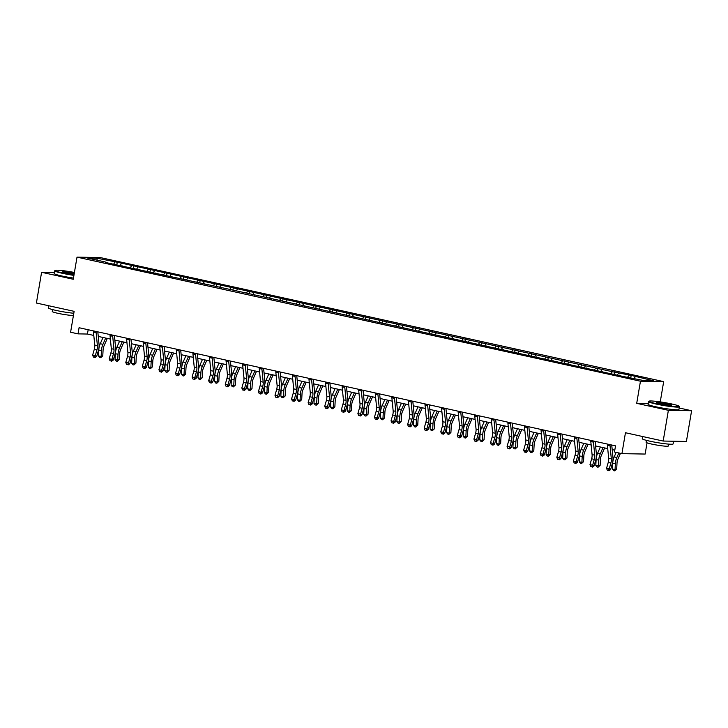 <?xml version="1.0" encoding="UTF-8"?>
<svg xmlns="http://www.w3.org/2000/svg" width="728" height="728" viewBox="0 0 728 728"><rect width="100%" height="100%" fill="white"/><g stroke="black" fill="none" stroke-linecap="round" stroke-linejoin="round"><path stroke-width="1.09" d="M663.672 381.618L100.227 257.548L77.013 257.139L640.458 381.208L663.672 381.618L660.25 401.892M648.22 403.549L636.709 403.339L668.377 410.319L691.6 410.729L679.197 407.999M691.6 410.729L686.404 441.459L663.181 441.05L625.452 432.741L621.921 453.644L645.145 454.054L647.037 442.833M54.427 272.518L41.596 272.29L36.4 303.03L74.129 311.338L70.589 332.232L78.032 333.87L87.442 334.043L93.803 335.444M668.377 410.319L663.181 441.05M105.596 262.508L227.846 288.961L623.432 376.54L643.789 380.562L653.325 380.726L631.176 375.384L630.785 377.696M105.424 262.007L87.36 258.031L96.897 258.194L117.254 262.216L116.862 264.528M631.176 375.384L612.303 371.699L117.254 262.216M621.921 453.644L614.478 452.006L615.524 445.855L79.07 327.727L78.032 333.87M122.168 266.157L122.004 265.656M121.339 263.582L120.184 265.256M131.541 265.829L130.394 267.504M138.748 269.806L138.584 269.305M137.92 267.231L136.764 268.905M148.121 269.478L146.965 271.153M155.328 273.464L155.155 272.954M154.491 270.88L153.344 272.563M164.701 273.127L163.545 274.802M171.908 277.113L171.735 276.613M171.071 274.529L169.924 276.212M181.272 276.776L180.125 278.46M188.488 280.762L188.315 280.262M187.651 278.187L186.505 279.861M197.852 280.426L196.706 282.109M205.059 284.411L204.896 283.911M204.231 281.836L203.076 283.511M214.432 284.084L213.277 285.758M221.64 288.061L221.467 287.56M220.812 285.485L219.656 287.16M231.013 287.733L229.857 289.407M238.22 291.71L238.047 291.209M237.383 289.134L236.236 290.809M247.584 291.382L246.437 293.056M254.8 295.368L254.627 294.867M253.963 292.783L252.816 294.467M264.164 295.031L263.017 296.715M271.371 299.017L271.207 298.516M270.543 296.433L269.387 298.116M280.744 298.68L279.598 300.364M287.951 302.666L287.788 302.166M287.123 300.091L285.968 301.765M297.324 302.329L296.169 304.013M304.531 306.315L304.359 305.815M303.694 303.74L302.548 305.414M313.904 305.988L312.749 307.662M321.112 309.964L320.939 309.464M320.274 307.389L319.128 309.063M330.476 309.637L329.329 311.311M337.683 313.613L337.519 313.113M336.855 311.038L335.708 312.712M347.056 313.286L345.909 314.96M354.263 317.272L354.099 316.771M353.435 314.687L352.279 316.371M363.636 316.935L362.48 318.618M370.843 320.921L370.67 320.42M370.015 318.336L368.859 320.02M380.216 320.584L379.061 322.267M387.423 324.57L387.251 324.069M386.586 321.994L385.44 323.669M396.787 324.233L395.641 325.916M404.004 328.219L403.831 327.718M403.166 325.644L402.02 327.318M413.368 327.891L412.221 329.566M420.575 331.868L420.411 331.367M419.747 329.293L418.591 330.967M429.948 331.54L428.792 333.215M437.155 335.517L436.982 335.017M436.327 332.942L435.171 334.625M446.528 335.189L445.372 336.864M453.735 339.175L453.562 338.675M452.898 336.591L451.751 338.274M463.108 338.839L461.952 340.522M470.315 342.824L470.142 342.324M469.478 340.24L468.332 341.923M479.679 342.488L478.533 344.171M486.886 346.473L486.723 345.973M486.058 343.898L484.903 345.572M496.259 346.137L495.113 347.82M503.467 350.123L503.303 349.622M502.639 347.547L501.483 349.222M512.84 349.795L511.684 351.469M520.047 353.772L519.874 353.271M519.219 351.196L518.063 352.871M529.42 353.444L528.264 355.118M536.627 357.43L536.454 356.92M535.79 354.845L534.643 356.529M545.991 357.093L544.844 358.767M553.207 361.079L553.034 360.578M552.37 358.495L551.223 360.178M562.571 360.742L561.425 362.426M569.778 364.728L569.615 364.228M568.95 362.144L567.795 363.827M579.151 364.391L577.996 366.075M586.359 368.377L586.186 367.877M585.53 365.802L584.375 367.476M595.731 368.05L594.576 369.724M602.939 372.026L602.766 371.526M602.101 369.451L600.955 371.125M612.303 371.699L611.156 373.373M619.519 375.675L619.346 375.175M618.682 373.1L617.535 374.774M628.883 375.348L627.736 377.022M635.262 376.749L634.106 378.433M636.709 403.339L640.458 381.208M41.596 272.29L73.264 279.27L77.013 257.139M98.262 336.427L110.374 339.093M114.842 340.076L126.954 342.742M131.422 343.725L143.534 346.392M147.993 347.374L160.114 350.041M164.573 351.023L176.686 353.69M181.154 354.673L193.266 357.348M197.734 358.331L209.846 360.997M214.314 361.98L226.426 364.646M230.885 365.629L243.006 368.295M247.465 369.278L259.577 371.944M264.046 372.927L276.158 375.593M280.626 376.576L292.738 379.252M297.197 380.234L309.318 382.901M313.777 383.884L325.889 386.55M330.357 387.533L342.469 390.199M346.938 391.182L359.05 393.848M363.509 394.831L375.63 397.506M380.089 398.489L392.201 401.155M396.669 402.138L408.781 404.804M413.249 405.787L425.361 408.454M429.829 409.436L441.942 412.103M446.401 413.085L458.522 415.752M462.981 416.735L475.093 419.41M479.561 420.393L491.673 423.059M496.141 424.042L508.253 426.708M512.712 427.691L524.833 430.357M529.292 431.34L541.405 434.006M545.873 434.989L557.985 437.655M562.453 438.638L574.565 441.314M579.033 442.296L591.145 444.963M595.604 445.946L607.725 448.612M612.184 449.595L614.796 450.168M96.897 258.194L97.206 260.196M114.96 262.18L113.814 263.854M88.17 329.729L87.442 334.043M614.596 371.735L614.205 374.046M598.016 368.086L597.624 370.397M581.445 364.437L581.053 366.748M564.864 360.788L564.473 363.09M548.284 357.13L547.893 359.441M531.704 353.48L531.313 355.792M515.133 349.831L514.741 352.143M498.553 346.182L498.161 348.494M481.972 342.533L481.581 344.844M465.392 338.884L465.001 341.186M448.812 335.226L448.43 337.537M432.241 331.577L431.85 333.888M415.661 327.928L415.269 330.239M399.081 324.279L398.689 326.59M382.5 320.629L382.109 322.941M365.929 316.98L365.538 319.283M349.349 313.322L348.958 315.634M332.769 309.673L332.377 311.984M316.189 306.024L315.797 308.335M299.608 302.375L299.226 304.686M283.037 298.726L282.646 301.037M266.457 295.077L266.066 297.379M249.877 291.418L249.486 293.73M233.297 287.769L232.905 290.081M216.726 284.12L216.334 286.432M200.145 280.471L199.754 282.783M183.565 276.822L183.174 279.124M166.985 273.164L166.594 275.475M150.414 269.515L150.023 271.826M133.834 265.866L133.442 268.177M610.028 444.653A4.377 2.166 102.4 0 0 610.046 445.773L611.32 458.813A6.261 3.094 -77.6 0 1 610.883 463.035L609.209 468.887L610.628 469.596L612.303 463.745A9.391 4.641 102.4 0 0 612.949 457.411L611.738 445.026M607.37 444.062A4.377 2.166 102.4 0 0 607.389 445.19L608.663 458.231A6.261 3.094 -77.6 0 1 608.226 462.453L606.551 468.304L609.209 468.887L608.399 470.479L607.334 470.243L608.399 470.479M608.963 470.761L610.628 469.596M606.551 468.304L607.334 470.243M620.456 453.326L617.999 458.931A6.261 3.094 102.4 0 0 617.007 463.144L616.698 469.023L614.66 470.861L613.604 470.634L612.394 469.087L612.703 463.217A9.391 4.641 -77.6 0 1 614.195 456.902L616.17 452.379M612.394 469.087L615.051 469.678L615.36 463.8A9.391 4.641 -77.6 0 1 616.853 457.484L618.827 452.962M614.66 470.861L615.051 469.678L616.698 469.023M656.383 403.685A15.27 1.319 9.6 0 0 671.971 406.288A15.27 1.319 9.6 0 0 679.06 406.242A15.27 1.319 9.6 0 0 671.698 403.958A15.27 1.319 9.6 0 0 649.058 401.174A15.27 1.319 9.6 0 0 656.383 403.685M679.06 406.242L679.361 406.67A15.643 1.347 -170.4 0 1 679.397 406.797A15.643 1.347 -170.4 0 1 656.128 404.049A15.643 1.347 -170.4 0 1 648.548 401.583A15.643 1.347 -170.4 0 1 648.63 401.474L649.058 401.174M660.214 403.749A7.635 0.655 -170.4 0 1 656.529 402.611A7.635 0.655 -170.4 0 1 660.069 402.584A7.635 0.655 -170.4 0 1 667.867 403.885A7.635 0.655 -170.4 0 1 671.525 405.141A7.635 0.655 -170.4 0 1 660.214 403.749M670.998 405.241A7.262 0.628 9.6 0 0 667.612 404.249A7.262 0.628 9.6 0 0 657.002 402.875M673.573 441.232L673.118 443.925A15.643 1.347 -170.4 0 1 649.849 441.177A15.643 1.347 -170.4 0 1 642.269 438.711L642.642 436.527M668.65 444.116L668.322 446.027A11.266 0.974 -170.4 0 1 651.569 444.044A11.266 0.974 -170.4 0 1 646.109 442.269L646.437 440.358M679.397 406.797L678.942 409.5A15.643 1.347 -170.4 0 1 655.673 406.752A15.643 1.347 -170.4 0 1 648.093 404.286L648.548 401.583M74.42 272.472A15.27 1.319 9.6 0 0 55.219 270.397A15.27 1.319 9.6 0 0 62.544 272.918A15.27 1.319 9.6 0 0 73.992 274.984M73.928 275.384A15.643 1.347 -170.4 0 1 62.29 273.282A15.643 1.347 -170.4 0 1 54.709 270.807A15.643 1.347 -170.4 0 1 54.791 270.707L55.219 270.397M74.11 274.274A7.635 0.655 -170.4 0 1 66.375 272.982A7.635 0.655 -170.4 0 1 62.69 271.835A7.635 0.655 -170.4 0 1 66.239 271.817A7.635 0.655 -170.4 0 1 74.028 273.118A7.635 0.655 -170.4 0 1 74.292 273.182M74.229 273.582A7.262 0.628 9.6 0 0 73.774 273.482A7.262 0.628 9.6 0 0 63.163 272.108M73.801 313.267A15.643 1.347 -170.4 0 1 56.011 310.41A15.643 1.347 -170.4 0 1 48.43 307.944L48.803 305.76M73.428 315.479A11.266 0.974 -170.4 0 1 57.73 313.277A11.266 0.974 -170.4 0 1 52.27 311.502L52.598 309.591M73.464 278.087A15.643 1.347 -170.4 0 1 61.835 275.985A15.643 1.347 -170.4 0 1 54.254 273.519L54.709 270.807M593.447 440.995A4.377 2.166 102.4 0 0 593.466 442.124L594.74 455.164A6.261 3.094 -77.6 0 1 594.303 459.386L592.638 465.238L594.048 465.947L595.722 460.096A9.391 4.641 102.4 0 0 596.369 453.762L595.158 441.377M590.79 440.413A4.377 2.166 102.4 0 0 590.808 441.541L592.082 454.581A6.261 3.094 -77.6 0 1 591.646 458.804L589.98 464.655L592.638 465.238L591.819 466.83L590.754 466.593L591.819 466.83M592.383 467.112L594.048 465.947M589.98 464.655L590.754 466.593M576.876 437.346A4.377 2.166 102.4 0 0 576.885 438.474L578.159 451.515A6.261 3.094 -77.6 0 1 577.732 455.737L576.057 461.588L577.468 462.298L579.142 456.447A9.391 4.641 102.4 0 0 579.797 450.113L578.578 437.728M574.219 436.764A4.377 2.166 102.4 0 0 574.228 437.892L575.502 450.932A6.261 3.094 -77.6 0 1 575.075 455.155L573.4 460.997L576.057 461.588L575.238 463.181L574.174 462.944L575.238 463.181M575.803 463.463L577.468 462.298M573.4 460.997L574.174 462.944M604.64 447.929L601.419 455.282A6.261 3.094 102.4 0 0 600.427 459.495L600.118 465.365L598.088 467.212L597.024 466.976L595.813 465.438L596.123 459.568A9.391 4.641 -77.6 0 1 597.615 453.244L600.354 446.992M595.813 465.438L598.471 466.02L598.78 460.151A9.391 4.641 -77.6 0 1 600.272 453.835L603.011 447.574M598.088 467.212L598.471 466.02L600.118 465.365M588.069 444.28L584.839 451.633A6.261 3.094 102.4 0 0 583.847 455.846L583.538 461.716L581.508 463.563L580.444 463.327L579.233 461.789L579.543 455.919A9.391 4.641 -77.6 0 1 581.035 449.595L583.783 443.343M579.233 461.789L581.89 462.371L582.2 456.502A9.391 4.641 -77.6 0 1 583.692 450.186L586.44 443.925M581.508 463.563L581.89 462.371L583.538 461.716M560.296 433.697A4.377 2.166 102.4 0 0 560.305 434.825L561.588 447.866A6.261 3.094 -77.6 0 1 561.151 452.088L559.477 457.939L560.888 458.649L562.562 452.798A9.391 4.641 102.4 0 0 563.217 446.464L562.007 434.07M557.639 433.115A4.377 2.166 102.4 0 0 557.648 434.243L558.931 447.283A6.261 3.094 -77.6 0 1 558.494 451.506L556.82 457.348L559.477 457.939L558.658 459.532L557.593 459.295L558.658 459.532M559.222 459.814L560.888 458.649M556.82 457.348L557.593 459.295M543.716 430.048A4.377 2.166 102.4 0 0 543.734 431.176L545.008 444.216A6.261 3.094 -77.6 0 1 544.571 448.439L542.897 454.281L544.317 454.991L545.991 449.149A9.391 4.641 102.4 0 0 546.637 442.815L545.427 430.421M541.059 429.465A4.377 2.166 102.4 0 0 541.077 430.594L542.351 443.625A6.261 3.094 -77.6 0 1 541.914 447.847L540.24 453.699L542.897 454.281L542.078 455.874L541.022 455.646L542.078 455.874M542.651 456.165L544.317 454.991M540.24 453.699L541.022 455.646M527.136 426.399A4.377 2.166 102.4 0 0 527.154 427.527L528.428 440.567A6.261 3.094 -77.6 0 1 527.991 444.79L526.326 450.632L527.736 451.342L529.411 445.5A9.391 4.641 102.4 0 0 530.057 439.157L528.846 426.772M524.479 425.807A4.377 2.166 102.4 0 0 524.497 426.936L525.771 439.976A6.261 3.094 -77.6 0 1 525.334 444.198L523.669 450.05L526.326 450.632L525.507 452.224L524.442 451.988L525.507 452.224M526.071 452.507L527.736 451.342M523.669 450.05L524.442 451.988M571.489 440.631L568.259 447.984A6.261 3.094 102.4 0 0 567.267 452.197L566.957 458.067L564.928 459.914L563.863 459.677L562.662 458.139L562.971 452.27A9.391 4.641 -77.6 0 1 564.455 445.946L567.203 439.685M562.662 458.139L565.319 458.722L565.629 452.852A9.391 4.641 -77.6 0 1 567.112 446.528L569.86 440.276M564.928 459.914L565.319 458.722L566.957 458.067M554.909 436.982L551.688 444.335A6.261 3.094 102.4 0 0 550.696 448.548L550.386 454.418L548.348 456.265L547.292 456.028L546.082 454.49L546.391 448.612A9.391 4.641 -77.6 0 1 547.884 442.296L550.623 436.036M546.082 454.49L548.739 455.073L549.048 449.203A9.391 4.641 -77.6 0 1 550.532 442.879L553.28 436.627M548.348 456.265L548.739 455.073L550.386 454.418M538.329 433.333L535.107 440.677A6.261 3.094 102.4 0 0 534.115 444.89L533.806 450.769L531.777 452.607L530.712 452.379L529.502 450.841L529.811 444.963A9.391 4.641 -77.6 0 1 531.303 438.647L534.043 432.387M529.502 450.841L532.159 451.424L532.468 445.554A9.391 4.641 -77.6 0 1 533.961 439.23L536.7 432.969M531.777 452.607L532.159 451.424L533.806 450.769M510.555 422.75A4.377 2.166 102.4 0 0 510.574 423.869L511.848 436.909A6.261 3.094 -77.6 0 1 511.42 441.132L509.746 446.983L511.156 447.693L512.831 441.841A9.391 4.641 102.4 0 0 513.477 435.508L512.266 423.123M507.907 422.158A4.377 2.166 102.4 0 0 507.916 423.286L509.19 436.327A6.261 3.094 -77.6 0 1 508.763 440.549L507.088 446.401L509.746 446.983L508.927 448.575L507.862 448.339L508.927 448.575M509.491 448.858L511.156 447.693M507.088 446.401L507.862 448.339M521.749 429.684L518.527 437.028A6.261 3.094 102.4 0 0 517.535 441.241L517.226 447.119L515.197 448.958L514.132 448.73L512.922 447.183L513.231 441.314A9.391 4.641 -77.6 0 1 514.723 434.998L517.471 428.737M512.922 447.183L515.579 447.775L515.888 441.896A9.391 4.641 -77.6 0 1 517.38 435.581L520.129 429.32M515.197 448.958L515.579 447.775L517.226 447.119M493.984 419.091A4.377 2.166 102.4 0 0 493.994 420.22L495.268 433.26A6.261 3.094 -77.6 0 1 494.84 437.483L493.165 443.334L494.576 444.044L496.25 438.192A9.391 4.641 102.4 0 0 496.905 431.859L495.695 419.474M491.327 418.509A4.377 2.166 102.4 0 0 491.336 419.637L492.619 432.678A6.261 3.094 -77.6 0 1 492.183 436.9L490.508 442.751L493.165 443.334L492.346 444.926L491.282 444.69L492.346 444.926M492.911 445.208L494.576 444.044M490.508 442.751L491.282 444.69M505.177 426.026L501.947 433.378A6.261 3.094 102.4 0 0 500.955 437.592L500.646 443.461L498.616 445.309L497.552 445.072L496.341 443.534L496.651 437.665A9.391 4.641 -77.6 0 1 498.143 431.34L500.891 425.088M496.341 443.534L498.999 444.116L499.308 438.247A9.391 4.641 -77.6 0 1 500.8 431.931L503.549 425.671M498.616 445.309L498.999 444.116L500.646 443.461M477.404 415.442A4.377 2.166 102.4 0 0 477.422 416.571L478.696 429.611A6.261 3.094 -77.6 0 1 478.26 433.833L476.585 439.685L478.005 440.394L479.67 434.543A9.391 4.641 102.4 0 0 480.325 428.21L479.115 415.825M474.747 414.86A4.377 2.166 102.4 0 0 474.765 415.988L476.039 429.029A6.261 3.094 -77.6 0 1 475.602 433.251L473.928 439.093L476.585 439.685L475.766 441.277L474.711 441.041L475.766 441.277M476.34 441.559L478.005 440.394M473.928 439.093L474.711 441.041M488.597 422.377L485.376 429.729A6.261 3.094 102.4 0 0 484.375 433.943L484.065 439.812L482.036 441.659L480.971 441.423L479.77 439.885L480.08 434.015A9.391 4.641 -77.6 0 1 481.563 427.691L484.311 421.439M479.77 439.885L482.427 440.467L482.737 434.598A9.391 4.641 -77.6 0 1 484.22 428.282L486.968 422.022M482.036 441.659L482.427 440.467L484.065 439.812M460.824 411.793A4.377 2.166 102.4 0 0 460.842 412.922L462.116 425.962A6.261 3.094 -77.6 0 1 461.679 430.184L460.005 436.026L461.425 436.745L463.099 430.894A9.391 4.641 102.4 0 0 463.745 424.561L462.535 412.166M458.167 411.211A4.377 2.166 102.4 0 0 458.185 412.339L459.459 425.38A6.261 3.094 -77.6 0 1 459.022 429.602L457.348 435.444L460.005 436.026L459.195 437.628L458.13 437.392L459.195 437.628M459.759 437.91L461.425 436.745M457.348 435.444L458.13 437.392M472.017 418.727L468.796 426.08A6.261 3.094 102.4 0 0 467.804 430.294L467.494 436.163L465.456 438.01L464.4 437.774L463.19 436.236L463.499 430.366A9.391 4.641 -77.6 0 1 464.992 424.042L467.731 417.781M463.19 436.236L465.847 436.818L466.157 430.949A9.391 4.641 -77.6 0 1 467.649 424.624L470.388 418.373M465.456 438.01L465.847 436.818L467.494 436.163M444.244 408.144A4.377 2.166 102.4 0 0 444.262 409.273L445.536 422.313A6.261 3.094 -77.6 0 1 445.099 426.535L443.434 432.377L444.844 433.087L446.519 427.245A9.391 4.641 102.4 0 0 447.165 420.911L445.955 408.517M441.587 407.562A4.377 2.166 102.4 0 0 441.605 408.681L442.879 421.721A6.261 3.094 -77.6 0 1 442.451 425.944L440.777 431.795L443.434 432.377L442.615 433.97L441.55 433.742L442.615 433.97M443.179 434.261L444.844 433.087M440.777 431.795L441.55 433.742M455.437 415.078L452.215 422.431A6.261 3.094 102.4 0 0 451.224 426.644L450.914 432.514L448.885 434.361L447.82 434.125L446.61 432.587L446.919 426.708A9.391 4.641 -77.6 0 1 448.412 420.393L451.16 414.132M446.61 432.587L449.267 433.169L449.576 427.3A9.391 4.641 -77.6 0 1 451.069 420.975L453.808 414.714M448.885 434.361L449.267 433.169L450.914 432.514M427.673 404.495A4.377 2.166 102.4 0 0 427.682 405.623L428.956 418.655A6.261 3.094 -77.6 0 1 428.528 422.886L426.854 428.728L428.264 429.438L429.939 423.596A9.391 4.641 102.4 0 0 430.594 417.253L429.374 404.868M425.016 403.904A4.377 2.166 102.4 0 0 425.025 405.032L426.299 418.072A6.261 3.094 -77.6 0 1 425.871 422.295L424.197 428.146L426.854 428.728L426.035 430.321L424.97 430.084L426.035 430.321M426.599 430.603L428.264 429.438M424.197 428.146L424.97 430.084M438.866 411.429L435.635 418.773A6.261 3.094 102.4 0 0 434.643 422.986L434.334 428.865L432.305 430.703L431.24 430.476L430.03 428.929L430.339 423.059A9.391 4.641 -77.6 0 1 431.831 416.744L434.58 410.483M430.03 428.929L432.687 429.52L432.996 423.651A9.391 4.641 -77.6 0 1 434.489 417.326L437.237 411.065M432.305 430.703L432.687 429.52L434.334 428.865M411.093 400.846A4.377 2.166 102.4 0 0 411.102 401.965L412.385 415.006A6.261 3.094 -77.6 0 1 411.948 419.228L410.274 425.079L411.693 425.789L413.358 419.938A9.391 4.641 102.4 0 0 414.014 413.604L412.803 401.219M408.435 400.254A4.377 2.166 102.4 0 0 408.454 401.383L409.728 414.423A6.261 3.094 -77.6 0 1 409.291 418.646L407.616 424.497L410.274 425.079L409.454 426.672L408.39 426.435L409.454 426.672M410.019 426.954L411.693 425.789M407.616 424.497L408.39 426.435M422.286 407.78L419.055 415.124A6.261 3.094 102.4 0 0 418.063 419.337L417.754 425.216L415.724 427.054L414.66 426.826L413.459 425.279L413.768 419.41A9.391 4.641 -77.6 0 1 415.251 413.094L417.999 406.834M413.459 425.279L416.116 425.871L416.425 419.992A9.391 4.641 -77.6 0 1 417.908 413.677L420.657 407.416M415.724 427.054L416.116 425.871L417.754 425.216M394.512 397.188A4.377 2.166 102.4 0 0 394.531 398.316L395.805 411.356A6.261 3.094 -77.6 0 1 395.368 415.579L393.693 421.43L395.113 422.14L396.787 416.289A9.391 4.641 102.4 0 0 397.433 409.955L396.223 397.57M391.855 396.605A4.377 2.166 102.4 0 0 391.873 397.734L393.147 410.774A6.261 3.094 -77.6 0 1 392.711 414.996L391.036 420.848L393.693 421.43L392.883 423.023L391.819 422.786L392.883 423.023M393.448 423.305L395.113 422.14M391.036 420.848L391.819 422.786M405.705 404.122L402.484 411.475A6.261 3.094 102.4 0 0 401.492 415.688L401.183 421.558L399.144 423.405L398.089 423.168L396.878 421.63L397.188 415.761A9.391 4.641 -77.6 0 1 398.68 409.436L401.419 403.185M396.878 421.63L399.536 422.213L399.845 416.343A9.391 4.641 -77.6 0 1 401.337 410.028L404.076 403.767M399.144 423.405L399.536 422.213L401.183 421.558M377.932 393.539A4.377 2.166 102.4 0 0 377.95 394.667L379.224 407.707A6.261 3.094 -77.6 0 1 378.788 411.93L377.122 417.781L378.533 418.491L380.207 412.639A9.391 4.641 102.4 0 0 380.853 406.306L379.643 393.921M375.275 392.956A4.377 2.166 102.4 0 0 375.293 394.085L376.567 407.125A6.261 3.094 -77.6 0 1 376.13 411.347L374.465 417.19L377.122 417.781L376.303 419.374L375.239 419.137L376.303 419.374M376.867 419.656L378.533 418.491M374.465 417.19L375.239 419.137M389.125 400.473L385.904 407.826A6.261 3.094 102.4 0 0 384.912 412.039L384.602 417.908L382.573 419.756L381.508 419.519L380.298 417.981L380.608 412.112A9.391 4.641 -77.6 0 1 382.1 405.787L384.839 399.536M380.298 417.981L382.955 418.564L383.265 412.694A9.391 4.641 -77.6 0 1 384.757 406.379L387.496 400.118M382.573 419.756L382.955 418.564L384.602 417.908M361.352 389.889A4.377 2.166 102.4 0 0 361.37 391.018L362.644 404.058A6.261 3.094 -77.6 0 1 362.216 408.281L360.542 414.123L361.952 414.833L363.627 408.99A9.391 4.641 102.4 0 0 364.282 402.657L363.063 390.263M358.704 389.307A4.377 2.166 102.4 0 0 358.713 390.436L359.987 403.467A6.261 3.094 -77.6 0 1 359.559 407.698L357.885 413.54L360.542 414.123L359.723 415.715L358.658 415.488L359.723 415.715M360.287 416.007L361.952 414.833M357.885 413.54L358.658 415.488M372.545 396.824L369.324 404.176A6.261 3.094 102.4 0 0 368.332 408.39L368.022 414.259L365.993 416.107L364.928 415.87L363.718 414.332L364.027 408.463A9.391 4.641 -77.6 0 1 365.52 402.138L368.268 395.877M363.718 414.332L366.375 414.914L366.685 409.045A9.391 4.641 -77.6 0 1 368.177 402.721L370.925 396.469M365.993 416.107L366.375 414.914L368.022 414.259M344.781 386.24A4.377 2.166 102.4 0 0 344.79 387.369L346.073 400.409A6.261 3.094 -77.6 0 1 345.636 404.632L343.962 410.474L345.372 411.184L347.047 405.341A9.391 4.641 102.4 0 0 347.702 399.008L346.492 386.614M342.124 385.658A4.377 2.166 102.4 0 0 342.133 386.777L343.416 399.818A6.261 3.094 -77.6 0 1 342.979 404.04L341.305 409.891L343.962 410.474L343.143 412.066L342.078 411.839L343.143 412.066M343.707 412.357L345.372 411.184M341.305 409.891L342.078 411.839M355.974 393.175L352.743 400.527A6.261 3.094 102.4 0 0 351.751 404.741L351.442 410.61L349.413 412.458L348.348 412.221L347.147 410.683L347.456 404.804A9.391 4.641 -77.6 0 1 348.94 398.489L351.688 392.228M347.147 410.683L349.795 411.265L350.104 405.396A9.391 4.641 -77.6 0 1 351.597 399.071L354.345 392.811M349.413 412.458L349.795 411.265L351.442 410.61M328.201 382.591A4.377 2.166 102.4 0 0 328.219 383.72L329.493 396.751A6.261 3.094 -77.6 0 1 329.056 400.982L327.382 406.825L328.801 407.534L330.466 401.692A9.391 4.641 102.4 0 0 331.122 395.349L329.911 382.964M325.543 382A4.377 2.166 102.4 0 0 325.562 383.128L326.836 396.169A6.261 3.094 -77.6 0 1 326.399 400.391L324.724 406.242L327.382 406.825L326.563 408.417L325.507 408.181L326.563 408.417M327.136 408.699L328.801 407.534M324.724 406.242L325.507 408.181M339.394 389.526L336.172 396.869A6.261 3.094 102.4 0 0 335.171 401.083L334.862 406.961L332.833 408.799L331.777 408.572L330.567 407.025L330.876 401.155A9.391 4.641 -77.6 0 1 332.359 394.84L335.108 388.579M330.567 407.025L333.224 407.616L333.533 401.747A9.391 4.641 -77.6 0 1 335.017 395.422L337.765 389.161M332.833 408.799L333.224 407.616L334.862 406.961M311.62 378.933A4.377 2.166 102.4 0 0 311.639 380.061L312.913 393.102A6.261 3.094 -77.6 0 1 312.476 397.324L310.801 403.175L312.221 403.885L313.895 398.034A9.391 4.641 102.4 0 0 314.541 391.7L313.331 379.315M308.963 378.351A4.377 2.166 102.4 0 0 308.981 379.479L310.255 392.519A6.261 3.094 -77.6 0 1 309.819 396.742L308.153 402.593L310.801 403.175L309.991 404.768L308.927 404.531L309.991 404.768M310.556 405.05L312.221 403.885M308.153 402.593L308.927 404.531M322.813 385.876L319.592 393.22A6.261 3.094 102.4 0 0 318.6 397.433L318.291 403.312L316.261 405.15L315.197 404.923L313.986 403.376L314.296 397.506A9.391 4.641 -77.6 0 1 315.788 391.191L318.527 384.93M313.986 403.376L316.644 403.967L316.953 398.089A9.391 4.641 -77.6 0 1 318.445 391.773L321.185 385.512M316.261 405.15L316.644 403.967L318.291 403.312M295.04 375.284A4.377 2.166 102.4 0 0 295.058 376.412L296.332 389.453A6.261 3.094 -77.6 0 1 295.905 393.675L294.23 399.526L295.641 400.236L297.315 394.385A9.391 4.641 102.4 0 0 297.961 388.051L296.751 375.666M292.383 374.702A4.377 2.166 102.4 0 0 292.401 375.83L293.675 388.87A6.261 3.094 -77.6 0 1 293.248 393.093L291.573 398.935L294.23 399.526L293.411 401.119L292.347 400.882L293.411 401.119M293.976 401.401L295.641 400.236M291.573 398.935L292.347 400.882M306.233 382.218L303.012 389.571A6.261 3.094 102.4 0 0 302.02 393.784L301.711 399.654L299.681 401.501L298.616 401.264L297.406 399.727L297.716 393.857A9.391 4.641 -77.6 0 1 299.208 387.533L301.956 381.281M297.406 399.727L300.063 400.309L300.373 394.44A9.391 4.641 -77.6 0 1 301.865 388.124L304.613 381.863M299.681 401.501L300.063 400.309L301.711 399.654M278.469 371.635A4.377 2.166 102.4 0 0 278.478 372.763L279.752 385.804A6.261 3.094 -77.6 0 1 279.325 390.026L277.65 395.877L279.061 396.587L280.735 390.736A9.391 4.641 102.4 0 0 281.39 384.402L280.18 372.008M275.812 371.053A4.377 2.166 102.4 0 0 275.821 372.181L277.095 385.221A6.261 3.094 -77.6 0 1 276.667 389.444L274.993 395.286L277.65 395.877L276.831 397.47L275.766 397.233L276.831 397.47M277.395 397.752L279.061 396.587M274.993 395.286L275.766 397.233M289.662 378.569L286.432 385.922A6.261 3.094 102.4 0 0 285.44 390.135L285.13 396.005L283.101 397.852L282.036 397.615L280.826 396.077L281.135 390.208A9.391 4.641 -77.6 0 1 282.628 383.884L285.376 377.623M280.826 396.077L283.483 396.66L283.793 390.79A9.391 4.641 -77.6 0 1 285.285 384.466L288.033 378.214M283.101 397.852L283.483 396.66L285.13 396.005M261.889 367.986A4.377 2.166 102.4 0 0 261.907 369.114L263.181 382.154A6.261 3.094 -77.6 0 1 262.744 386.377L261.07 392.219L262.49 392.929L264.155 387.087A9.391 4.641 102.4 0 0 264.81 380.753L263.6 368.359M259.232 367.403A4.377 2.166 102.4 0 0 259.25 368.532L260.524 381.563A6.261 3.094 -77.6 0 1 260.087 385.795L258.413 391.637L261.07 392.219L260.251 393.812L259.195 393.584L260.251 393.812M260.815 394.103L262.49 392.929M258.413 391.637L259.195 393.584M273.082 374.92L269.861 382.273A6.261 3.094 102.4 0 0 268.86 386.486L268.55 392.356L266.521 394.203L265.456 393.966L264.255 392.428L264.564 386.559A9.391 4.641 -77.6 0 1 266.048 380.234L268.796 373.974M264.255 392.428L266.912 393.011L267.221 387.141A9.391 4.641 -77.6 0 1 268.705 380.817L271.453 374.565M266.521 394.203L266.912 393.011L268.55 392.356M245.309 364.337A4.377 2.166 102.4 0 0 245.327 365.465L246.601 378.505A6.261 3.094 -77.6 0 1 246.164 382.728L244.49 388.57L245.909 389.28L247.584 383.438A9.391 4.641 102.4 0 0 248.23 377.104L247.019 364.71M242.651 363.745A4.377 2.166 102.4 0 0 242.67 364.874L243.944 377.914A6.261 3.094 -77.6 0 1 243.507 382.136L241.833 387.988L244.49 388.57L243.68 390.163L242.615 389.935L243.68 390.163M244.244 390.445L245.909 389.28M241.833 387.988L242.615 389.935M256.502 371.271L253.28 378.624A6.261 3.094 102.4 0 0 252.288 382.837L251.979 388.707L249.941 390.554L248.885 390.317L247.675 388.779L247.984 382.901A9.391 4.641 -77.6 0 1 249.476 376.585L252.216 370.325M247.675 388.779L250.332 389.362L250.641 383.492A9.391 4.641 -77.6 0 1 252.134 377.168L254.873 370.907M249.941 390.554L250.332 389.362L251.979 388.707M228.728 360.688A4.377 2.166 102.4 0 0 228.747 361.816L230.021 374.847A6.261 3.094 -77.6 0 1 229.584 379.079L227.919 384.921L229.329 385.631L231.004 379.789A9.391 4.641 102.4 0 0 231.65 373.446L230.439 361.061M226.071 360.096A4.377 2.166 102.4 0 0 226.089 361.224L227.364 374.265A6.261 3.094 -77.6 0 1 226.927 378.487L225.261 384.339L227.919 384.921L227.1 386.513L226.035 386.277L227.1 386.513M227.664 386.796L229.329 385.631M225.261 384.339L226.035 386.277M239.921 367.622L236.7 374.966A6.261 3.094 102.4 0 0 235.708 379.179L235.399 385.057L233.369 386.896L232.305 386.668L231.095 385.121L231.404 379.252A9.391 4.641 -77.6 0 1 232.896 372.936L235.635 366.675M231.095 385.121L233.752 385.713L234.061 379.834A9.391 4.641 -77.6 0 1 235.554 373.519L238.293 367.258M233.369 386.896L233.752 385.713L235.399 385.057M212.157 357.029A4.377 2.166 102.4 0 0 212.167 358.158L213.441 371.198A6.261 3.094 -77.6 0 1 213.013 375.421L211.338 381.272L212.749 381.982L214.423 376.13A9.391 4.641 102.4 0 0 215.078 369.797L213.859 357.412M209.5 356.447A4.377 2.166 102.4 0 0 209.509 357.575L210.783 370.616A6.261 3.094 -77.6 0 1 210.356 374.838L208.681 380.689L211.338 381.272L210.519 382.864L209.455 382.628L210.519 382.864M211.084 383.146L212.749 381.982M208.681 380.689L209.455 382.628M223.35 363.964L220.12 371.316A6.261 3.094 102.4 0 0 219.128 375.53L218.819 381.399L216.789 383.246L215.725 383.019L214.514 381.472L214.824 375.603A9.391 4.641 -77.6 0 1 216.316 369.287L219.064 363.026M214.514 381.472L217.172 382.064L217.481 376.185A9.391 4.641 -77.6 0 1 218.973 369.87L221.722 363.609M216.789 383.246L217.172 382.064L218.819 381.399M195.577 353.38A4.377 2.166 102.4 0 0 195.586 354.509L196.869 367.549A6.261 3.094 -77.6 0 1 196.433 371.771L194.758 377.623L196.169 378.333L197.843 372.481A9.391 4.641 102.4 0 0 198.498 366.148L197.288 353.762M192.92 352.798A4.377 2.166 102.4 0 0 192.929 353.926L194.212 366.967A6.261 3.094 -77.6 0 1 193.775 371.189L192.101 377.031L194.758 377.623L193.939 379.215L192.874 378.979L193.939 379.215M194.503 379.497L196.169 378.333M192.101 377.031L192.874 378.979M206.77 360.315L203.54 367.667A6.261 3.094 102.4 0 0 202.548 371.881L202.238 377.75L200.209 379.597L199.144 379.361L197.943 377.823L198.253 371.953A9.391 4.641 -77.6 0 1 199.736 365.629L202.484 359.377M197.943 377.823L200.591 378.405L200.901 372.536A9.391 4.641 -77.6 0 1 202.393 366.22L205.141 359.96M200.209 379.597L200.591 378.405L202.238 377.75M178.997 349.731A4.377 2.166 102.4 0 0 179.015 350.86L180.289 363.9A6.261 3.094 -77.6 0 1 179.852 368.122L178.178 373.974L179.598 374.683L181.272 368.832A9.391 4.641 102.4 0 0 181.918 362.499L180.708 350.104M176.34 349.149A4.377 2.166 102.4 0 0 176.358 350.277L177.632 363.317A6.261 3.094 -77.6 0 1 177.195 367.54L175.521 373.382L178.178 373.974L177.359 375.566L176.303 375.329L177.359 375.566M177.932 375.848L179.598 374.683M175.521 373.382L176.303 375.329M190.19 356.665L186.969 364.018A6.261 3.094 102.4 0 0 185.977 368.231L185.667 374.101L183.629 375.948L182.573 375.712L181.363 374.174L181.672 368.304A9.391 4.641 -77.6 0 1 183.165 361.98L185.904 355.719M181.363 374.174L184.02 374.756L184.33 368.887A9.391 4.641 -77.6 0 1 185.813 362.562L188.561 356.311M183.629 375.948L184.02 374.756L185.667 374.101M162.417 346.082A4.377 2.166 102.4 0 0 162.435 347.211L163.709 360.251A6.261 3.094 -77.6 0 1 163.272 364.473L161.607 370.315L163.017 371.025L164.692 365.183A9.391 4.641 102.4 0 0 165.338 358.849L164.128 346.455M159.76 345.5A4.377 2.166 102.4 0 0 159.778 346.628L161.052 359.659A6.261 3.094 -77.6 0 1 160.615 363.891L158.95 369.733L161.607 370.315L160.788 371.908L159.723 371.68L160.788 371.908M161.352 372.199L163.017 371.025M158.95 369.733L159.723 371.68M173.61 353.016L170.388 360.369A6.261 3.094 102.4 0 0 169.397 364.582L169.087 370.452L167.058 372.299L165.993 372.063L164.783 370.525L165.092 364.655A9.391 4.641 -77.6 0 1 166.585 358.331L169.324 352.07M164.783 370.525L167.44 371.107L167.749 365.238A9.391 4.641 -77.6 0 1 169.242 358.913L171.981 352.661M167.058 372.299L167.44 371.107L169.087 370.452M145.837 342.433A4.377 2.166 102.4 0 0 145.855 343.561L147.129 356.602A6.261 3.094 -77.6 0 1 146.701 360.824L145.027 366.666L146.437 367.376L148.112 361.534A9.391 4.641 102.4 0 0 148.758 355.2L147.547 342.806M143.179 341.841A4.377 2.166 102.4 0 0 143.198 342.97L144.472 356.01A6.261 3.094 -77.6 0 1 144.044 360.233L142.369 366.084L145.027 366.666L144.208 368.259L143.143 368.031L144.208 368.259M144.772 368.541L146.437 367.376M142.369 366.084L143.143 368.031M157.03 349.367L153.808 356.72A6.261 3.094 102.4 0 0 152.816 360.933L152.507 366.803L150.478 368.65L149.413 368.414L148.203 366.876L148.512 360.997A9.391 4.641 -77.6 0 1 150.004 354.682L152.753 348.421M148.203 366.876L150.86 367.458L151.169 361.589A9.391 4.641 -77.6 0 1 152.662 355.264L155.41 349.003M150.478 368.65L150.86 367.458L152.507 366.803M129.266 338.784A4.377 2.166 102.4 0 0 129.275 339.912L130.549 352.944A6.261 3.094 -77.6 0 1 130.121 357.166L128.447 363.017L129.857 363.727L131.531 357.885A9.391 4.641 102.4 0 0 132.187 351.542L130.976 339.157M126.608 338.192A4.377 2.166 102.4 0 0 126.617 339.321L127.901 352.361A6.261 3.094 -77.6 0 1 127.464 356.584L125.789 362.435L128.447 363.017L127.627 364.61L126.563 364.373L127.627 364.61M128.192 364.892L129.857 363.727M125.789 362.435L126.563 364.373M140.458 345.718L137.228 353.062A6.261 3.094 102.4 0 0 136.236 357.275L135.927 363.154L133.897 364.992L132.833 364.764L131.622 363.217L131.932 357.348A9.391 4.641 -77.6 0 1 133.424 351.033L136.172 344.772M131.622 363.217L134.28 363.809L134.589 357.93A9.391 4.641 -77.6 0 1 136.081 351.615L138.83 345.354M133.897 364.992L134.28 363.809L135.927 363.154M112.685 335.126A4.377 2.166 102.4 0 0 112.704 336.254L113.978 349.294A6.261 3.094 -77.6 0 1 113.541 353.517L111.866 359.368L113.286 360.078L114.951 354.227A9.391 4.641 102.4 0 0 115.606 347.893L114.396 335.508M110.028 334.543A4.377 2.166 102.4 0 0 110.046 335.672L111.32 348.712A6.261 3.094 -77.6 0 1 110.883 352.934L109.209 358.786L111.866 359.368L111.047 360.961L109.992 360.724L111.047 360.961M111.621 361.243L113.286 360.078M109.209 358.786L109.992 360.724M123.878 342.06L120.657 349.413A6.261 3.094 102.4 0 0 119.656 353.626L119.347 359.496L117.317 361.343L116.252 361.106L115.051 359.568L115.361 353.699A9.391 4.641 -77.6 0 1 116.844 347.374L119.592 341.123M115.051 359.568L117.709 360.16L118.018 354.281A9.391 4.641 -77.6 0 1 119.501 347.966L122.249 341.705M117.317 361.343L117.709 360.16L119.347 359.496M96.105 331.477A4.377 2.166 102.4 0 0 96.123 332.605L97.397 345.645A6.261 3.094 -77.6 0 1 96.96 349.868L95.286 355.719L96.706 356.429L98.38 350.577A9.391 4.641 102.4 0 0 99.026 344.244L97.816 331.859M93.448 330.894A4.377 2.166 102.4 0 0 93.466 332.023L94.74 345.063A6.261 3.094 -77.6 0 1 94.303 349.285L92.629 355.127L95.286 355.719L94.476 357.311L93.412 357.075L94.476 357.311M95.04 357.594L96.706 356.429M92.629 355.127L93.412 357.075M107.298 338.411L104.077 345.764A6.261 3.094 102.4 0 0 103.085 349.977L102.775 355.846L100.737 357.694L99.681 357.457L98.471 355.919L98.781 350.05A9.391 4.641 -77.6 0 1 100.273 343.725L103.012 337.474M98.471 355.919L101.128 356.502L101.438 350.632A9.391 4.641 -77.6 0 1 102.93 344.317L105.669 338.056M100.737 357.694L101.128 356.502L102.775 355.846M611.32 458.813L608.663 458.231M610.883 463.035L608.226 462.453M610.046 445.773L607.389 445.19M612.703 463.217L615.36 463.8M614.195 456.902L616.853 457.484M594.74 455.164L592.082 454.581M594.303 459.386L591.646 458.804M593.466 442.124L590.808 441.541M578.159 451.515L575.502 450.932M577.732 455.737L575.075 455.155M576.885 438.474L574.228 437.892M596.123 459.568L598.78 460.151M597.615 453.244L600.272 453.835M579.543 455.919L582.2 456.502M581.035 449.595L583.692 450.186M561.588 447.866L558.931 447.283M561.151 452.088L558.494 451.506M560.305 434.825L557.648 434.243M545.008 444.216L542.351 443.625M544.571 448.439L541.914 447.847M543.734 431.176L541.077 430.594M528.428 440.567L525.771 439.976M527.991 444.79L525.334 444.198M527.154 427.527L524.497 426.936M562.971 452.27L565.629 452.852M564.455 445.946L567.112 446.528M546.391 448.612L549.048 449.203M547.884 442.296L550.532 442.879M529.811 444.963L532.468 445.554M531.303 438.647L533.961 439.23M511.848 436.909L509.19 436.327M511.42 441.132L508.763 440.549M510.574 423.869L507.916 423.286M513.231 441.314L515.888 441.896M514.723 434.998L517.38 435.581M495.268 433.26L492.619 432.678M494.84 437.483L492.183 436.9M493.994 420.22L491.336 419.637M496.651 437.665L499.308 438.247M498.143 431.34L500.8 431.931M478.696 429.611L476.039 429.029M478.26 433.833L475.602 433.251M477.422 416.571L474.765 415.988M480.08 434.015L482.737 434.598M481.563 427.691L484.22 428.282M462.116 425.962L459.459 425.38M461.679 430.184L459.022 429.602M460.842 412.922L458.185 412.339M463.499 430.366L466.157 430.949M464.992 424.042L467.649 424.624M445.536 422.313L442.879 421.721M445.099 426.535L442.451 425.944M444.262 409.273L441.605 408.681M446.919 426.708L449.576 427.3M448.412 420.393L451.069 420.975M428.956 418.655L426.299 418.072M428.528 422.886L425.871 422.295M427.682 405.623L425.025 405.032M430.339 423.059L432.996 423.651M431.831 416.744L434.489 417.326M412.385 415.006L409.728 414.423M411.948 419.228L409.291 418.646M411.102 401.965L408.454 401.383M413.768 419.41L416.425 419.992M415.251 413.094L417.908 413.677M395.805 411.356L393.147 410.774M395.368 415.579L392.711 414.996M394.531 398.316L391.873 397.734M397.188 415.761L399.845 416.343M398.68 409.436L401.337 410.028M379.224 407.707L376.567 407.125M378.788 411.93L376.13 411.347M377.95 394.667L375.293 394.085M380.608 412.112L383.265 412.694M382.1 405.787L384.757 406.379M362.644 404.058L359.987 403.467M362.216 408.281L359.559 407.698M361.37 391.018L358.713 390.436M364.027 408.463L366.685 409.045M365.52 402.138L368.177 402.721M346.073 400.409L343.416 399.818M345.636 404.632L342.979 404.04M344.79 387.369L342.133 386.777M347.456 404.804L350.104 405.396M348.94 398.489L351.597 399.071M329.493 396.751L326.836 396.169M329.056 400.982L326.399 400.391M328.219 383.72L325.562 383.128M330.876 401.155L333.533 401.747M332.359 394.84L335.017 395.422M312.913 393.102L310.255 392.519M312.476 397.324L309.819 396.742M311.639 380.061L308.981 379.479M314.296 397.506L316.953 398.089M315.788 391.191L318.445 391.773M296.332 389.453L293.675 388.87M295.905 393.675L293.248 393.093M295.058 376.412L292.401 375.83M297.716 393.857L300.373 394.44M299.208 387.533L301.865 388.124M279.752 385.804L277.095 385.221M279.325 390.026L276.667 389.444M278.478 372.763L275.821 372.181M281.135 390.208L283.793 390.79M282.628 383.884L285.285 384.466M263.181 382.154L260.524 381.563M262.744 386.377L260.087 385.795M261.907 369.114L259.25 368.532M264.564 386.559L267.221 387.141M266.048 380.234L268.705 380.817M246.601 378.505L243.944 377.914M246.164 382.728L243.507 382.136M245.327 365.465L242.67 364.874M247.984 382.901L250.641 383.492M249.476 376.585L252.134 377.168M230.021 374.847L227.364 374.265M229.584 379.079L226.927 378.487M228.747 361.816L226.089 361.224M231.404 379.252L234.061 379.834M232.896 372.936L235.554 373.519M213.441 371.198L210.783 370.616M213.013 375.421L210.356 374.838M212.167 358.158L209.509 357.575M214.824 375.603L217.481 376.185M216.316 369.287L218.973 369.87M196.869 367.549L194.212 366.967M196.433 371.771L193.775 371.189M195.586 354.509L192.929 353.926M198.253 371.953L200.901 372.536M199.736 365.629L202.393 366.22M180.289 363.9L177.632 363.317M179.852 368.122L177.195 367.54M179.015 350.86L176.358 350.277M181.672 368.304L184.33 368.887M183.165 361.98L185.813 362.562M163.709 360.251L161.052 359.659M163.272 364.473L160.615 363.891M162.435 347.211L159.778 346.628M165.092 364.655L167.749 365.238M166.585 358.331L169.242 358.913M147.129 356.602L144.472 356.01M146.701 360.824L144.044 360.233M145.855 343.561L143.198 342.97M148.512 360.997L151.169 361.589M150.004 354.682L152.662 355.264M130.549 352.944L127.901 352.361M130.121 357.166L127.464 356.584M129.275 339.912L126.617 339.321M131.932 357.348L134.589 357.93M133.424 351.033L136.081 351.615M113.978 349.294L111.32 348.712M113.541 353.517L110.883 352.934M112.704 336.254L110.046 335.672M115.361 353.699L118.018 354.281M116.844 347.374L119.501 347.966M97.397 345.645L94.74 345.063M96.96 349.868L94.303 349.285M96.123 332.605L93.466 332.023M98.781 350.05L101.438 350.632M100.273 343.725L102.93 344.317"/></g></svg>
